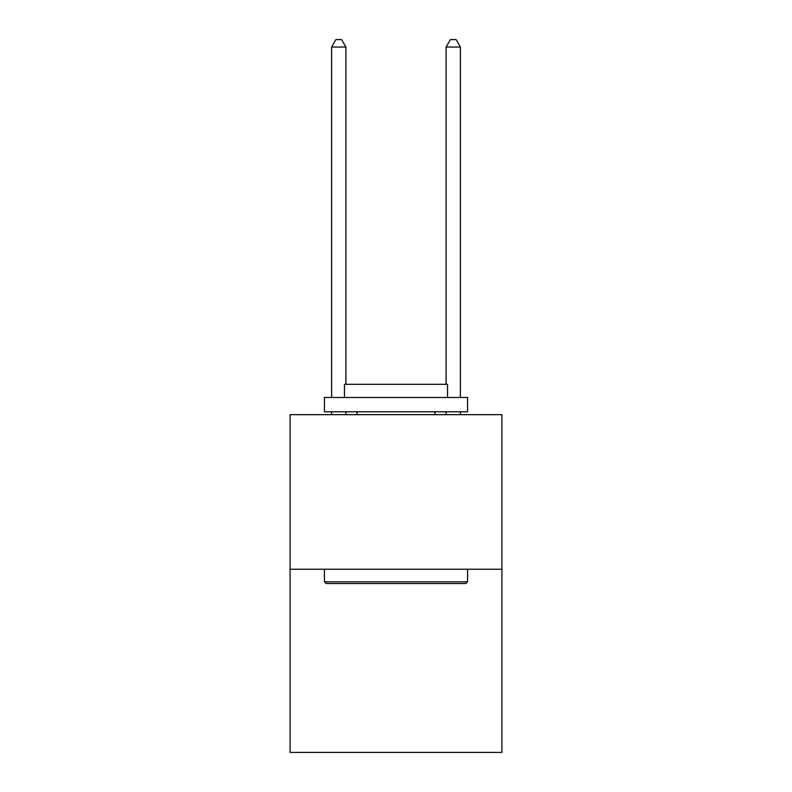 <?xml version="1.0" encoding="UTF-8"?>
<svg xmlns="http://www.w3.org/2000/svg" width="792" height="792" viewBox="0 0 792 792"><rect width="100%" height="100%" fill="white"/><g stroke="black" fill="none" stroke-linecap="round" stroke-linejoin="round"><path stroke-width="1.19" d="M501.9 569.22L501.9 414.662L290.1 414.662L290.1 752.4L501.9 752.4L501.9 569.22L290.1 569.22M465.835 583.526L326.165 583.526L324.443 581.813L467.557 581.813L465.835 583.526M324.443 397.485L467.557 397.485L467.557 411.8L324.443 411.8L324.443 397.485M447.52 397.485L447.52 384.318L344.48 384.318L344.48 397.485M324.443 569.22L324.443 581.813M467.557 569.22L467.557 581.813M357.073 411.8L357.073 414.662M434.927 411.8L434.927 414.662M345.916 384.318L345.916 47.045L331.601 47.045L331.601 397.485M331.601 411.8L331.601 414.662M345.916 411.8L345.916 414.662M331.601 47.045L335.897 39.6L341.619 39.6L345.916 47.045M460.399 414.662L460.399 411.8M460.399 397.485L460.399 47.045L446.084 47.045L446.084 384.318M446.084 414.662L446.084 411.8M446.084 47.045L450.381 39.6L456.103 39.6L460.399 47.045"/></g></svg>
